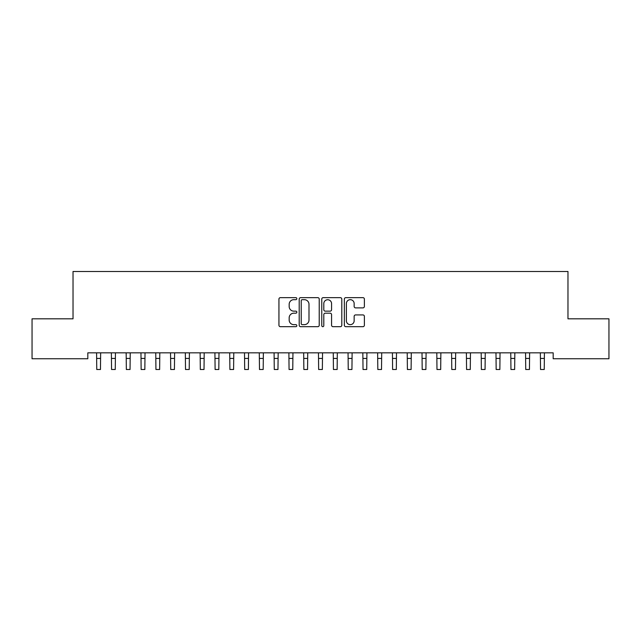 <?xml version="1.0" encoding="UTF-8"?>
<svg xmlns="http://www.w3.org/2000/svg" width="641" height="641" viewBox="0 0 641 641"><rect width="100%" height="100%" fill="white"/><g stroke="black" fill="none" stroke-linecap="round" stroke-linejoin="round"><path stroke-width="0.96" d="M296.831 298.658A1.018 1.018 0 0 0 295.813 297.648L280.389 297.648A1.45 1.45 0 0 0 278.939 299.099L278.939 325.235A1.45 1.45 0 0 0 280.389 326.686L295.813 326.686A1.018 1.018 0 0 0 296.831 325.668A1.018 1.018 0 0 0 295.813 324.65L293.818 324.65A4.647 4.647 0 0 1 289.171 320.003L289.171 317.824A4.647 4.647 0 0 1 293.818 313.185L295.813 313.185A1.018 1.018 0 0 0 296.831 312.167A1.018 1.018 0 0 0 295.813 311.149L293.818 311.149A4.647 4.647 0 0 1 289.171 306.502L289.171 304.323A4.647 4.647 0 0 1 293.818 299.676L295.813 299.676A1.018 1.018 0 0 0 296.831 298.658M362.934 307.88A1.45 1.45 0 0 0 364.384 306.43L364.384 299.099A1.45 1.45 0 0 0 362.934 297.648L345.803 297.648A1.45 1.45 0 0 0 344.345 299.099L344.345 325.235A1.45 1.45 0 0 0 345.803 326.686L362.934 326.686A1.45 1.45 0 0 0 364.384 325.235L364.384 316.374A1.45 1.45 0 0 0 362.934 314.923L355.603 314.923A1.45 1.45 0 0 0 354.153 316.374L354.153 320.764A3.886 3.886 0 0 1 350.266 324.65A3.886 3.886 0 0 1 346.38 320.764L346.38 303.562A3.886 3.886 0 0 1 350.266 299.676A3.886 3.886 0 0 1 354.153 303.562L354.153 306.43A1.45 1.45 0 0 0 355.603 307.88L362.934 307.88M553.183 352.846L87.817 352.846L87.817 358.76L32.05 358.76L32.05 318.817L73.026 318.817L73.026 271.488L567.974 271.488L567.974 318.817L608.95 318.817L608.95 358.76L553.183 358.76L553.183 352.846M319.226 299.099A1.45 1.45 0 0 0 317.776 297.648L300.645 297.648A1.45 1.45 0 0 0 299.195 299.099L299.195 325.235A1.45 1.45 0 0 0 300.645 326.686L317.776 326.686A1.45 1.45 0 0 0 319.226 325.235L319.226 299.099M323.224 297.648L340.355 297.648A1.45 1.45 0 0 1 341.805 299.099L341.805 325.235A1.45 1.45 0 0 1 340.355 326.686L333.024 326.686A1.45 1.45 0 0 1 331.573 325.235L331.573 314.635A1.45 1.45 0 0 0 330.123 313.185L325.251 313.185A1.45 1.45 0 0 0 323.801 314.635L323.801 325.668A1.018 1.018 0 0 1 322.784 326.686A1.018 1.018 0 0 1 321.774 325.668L321.774 299.099A1.45 1.45 0 0 1 323.224 297.648M302.24 299.676A1.018 1.018 0 0 0 301.222 300.693L301.222 323.633A1.018 1.018 0 0 0 302.24 324.65L304.347 324.65A4.647 4.647 0 0 0 308.994 320.003L308.994 304.323A4.647 4.647 0 0 0 304.347 299.676L302.24 299.676M331.573 303.634A3.886 3.886 0 0 0 327.687 299.748A3.886 3.886 0 0 0 323.801 303.634L323.801 309.699A1.45 1.45 0 0 0 325.251 311.149L330.123 311.149A1.45 1.45 0 0 0 331.573 309.699L331.573 303.634M96.583 352.846L96.767 369.512L100.461 369.512L100.653 352.846M111.374 352.846L111.558 369.512L115.26 369.512L115.444 352.846M126.165 352.846L126.349 369.512L130.051 369.512L130.235 352.846M140.956 352.846L141.14 369.512L144.842 369.512L145.026 352.846M155.747 352.846L155.939 369.512L159.633 369.512L159.817 352.846M170.538 352.846L170.73 369.512L174.424 369.512L174.616 352.846M185.329 352.846L185.521 369.512L189.215 369.512L189.407 352.846M200.128 352.846L200.312 369.512L204.014 369.512L204.199 352.846M214.919 352.846L215.104 369.512L218.805 369.512L218.99 352.846M229.71 352.846L229.895 369.512L233.596 369.512L233.781 352.846M244.501 352.846L244.686 369.512L248.388 369.512L248.572 352.846M259.293 352.846L259.485 369.512L263.179 369.512L263.371 352.846M274.084 352.846L274.276 369.512L277.97 369.512L278.162 352.846M288.883 352.846L289.067 369.512L292.761 369.512L292.953 352.846M303.674 352.846L303.858 369.512L307.56 369.512L307.744 352.846M318.465 352.846L318.649 369.512L322.351 369.512L322.535 352.846M333.256 352.846L333.44 369.512L337.142 369.512L337.326 352.846M348.047 352.846L348.239 369.512L351.933 369.512L352.117 352.846M362.838 352.846L363.03 369.512L366.724 369.512L366.916 352.846M377.629 352.846L377.821 369.512L381.515 369.512L381.707 352.846M392.428 352.846L392.613 369.512L396.314 369.512L396.499 352.846M407.219 352.846L407.404 369.512L411.105 369.512L411.29 352.846M422.01 352.846L422.195 369.512L425.896 369.512L426.081 352.846M436.801 352.846L436.986 369.512L440.688 369.512L440.872 352.846M451.593 352.846L451.785 369.512L455.479 369.512L455.671 352.846M466.384 352.846L466.576 369.512L470.27 369.512L470.462 352.846M481.183 352.846L481.367 369.512L485.061 369.512L485.253 352.846M495.974 352.846L496.158 369.512L499.86 369.512L500.044 352.846M510.765 352.846L510.949 369.512L514.651 369.512L514.835 352.846M525.556 352.846L525.74 369.512L529.442 369.512L529.626 352.846M540.347 352.846L540.539 369.512L544.233 369.512L544.417 352.846M96.767 358.423L100.461 358.423M96.767 369.512L100.461 369.512M111.558 358.423L115.26 358.423M111.558 369.512L115.26 369.512M126.349 358.423L130.051 358.423M126.349 369.512L130.051 369.512M141.14 358.423L144.842 358.423M141.14 369.512L144.842 369.512M155.939 358.423L159.633 358.423M155.939 369.512L159.633 369.512M170.73 358.423L174.424 358.423M170.73 369.512L174.424 369.512M185.521 358.423L189.215 358.423M185.521 369.512L189.215 369.512M200.312 358.423L204.014 358.423M200.312 369.512L204.014 369.512M215.104 358.423L218.805 358.423M215.104 369.512L218.805 369.512M229.895 358.423L233.596 358.423M229.895 369.512L233.596 369.512M244.686 358.423L248.388 358.423M244.686 369.512L248.388 369.512M259.485 358.423L263.179 358.423M259.485 369.512L263.179 369.512M274.276 358.423L277.97 358.423M274.276 369.512L277.97 369.512M289.067 358.423L292.761 358.423M289.067 369.512L292.761 369.512M303.858 358.423L307.56 358.423M303.858 369.512L307.56 369.512M318.649 358.423L322.351 358.423M318.649 369.512L322.351 369.512M333.44 358.423L337.142 358.423M333.44 369.512L337.142 369.512M348.239 358.423L351.933 358.423M348.239 369.512L351.933 369.512M363.03 358.423L366.724 358.423M363.03 369.512L366.724 369.512M377.821 358.423L381.515 358.423M377.821 369.512L381.515 369.512M392.613 358.423L396.314 358.423M392.613 369.512L396.314 369.512M407.404 358.423L411.105 358.423M407.404 369.512L411.105 369.512M422.195 358.423L425.896 358.423M422.195 369.512L425.896 369.512M436.986 358.423L440.688 358.423M436.986 369.512L440.688 369.512M451.785 358.423L455.479 358.423M451.785 369.512L455.479 369.512M466.576 358.423L470.27 358.423M466.576 369.512L470.27 369.512M481.367 358.423L485.061 358.423M481.367 369.512L485.061 369.512M496.158 358.423L499.86 358.423M496.158 369.512L499.86 369.512M510.949 358.423L514.651 358.423M510.949 369.512L514.651 369.512M525.74 358.423L529.442 358.423M525.74 369.512L529.442 369.512M540.539 358.423L544.233 358.423M540.539 369.512L544.233 369.512"/></g></svg>
